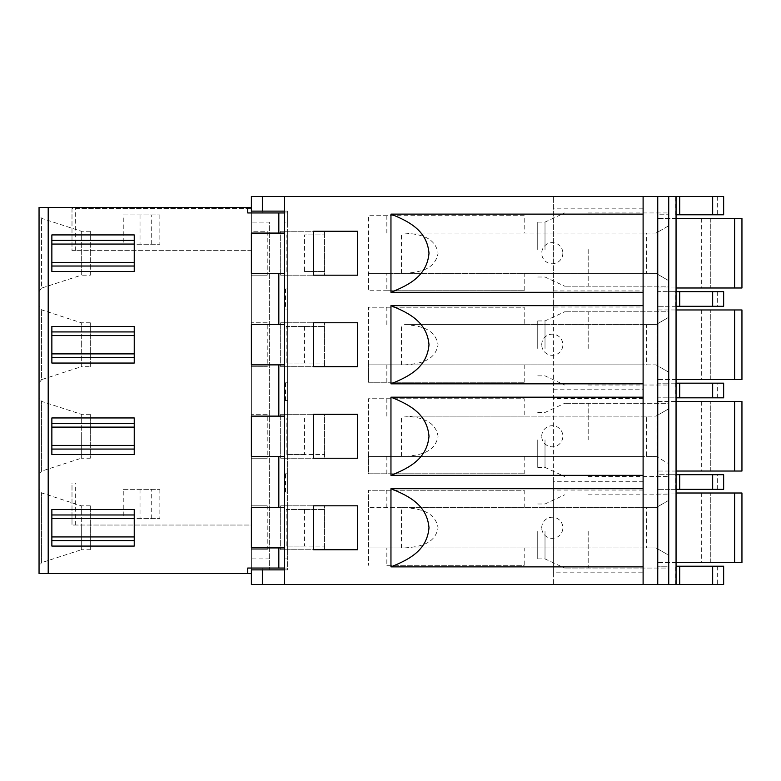 <?xml version="1.0" encoding="UTF-8"?>
<svg xmlns="http://www.w3.org/2000/svg" width="781" height="781" viewBox="0 0 781 781"><rect width="100%" height="100%" fill="white"/><g stroke="black" fill="none" stroke-linecap="round" stroke-linejoin="round"><path stroke-width="0.59" stroke-dasharray="3.9 2.93" d="M676.053 471.041L657.534 471.041L657.534 401.483L741.95 401.483L741.95 471.041L657.534 471.041L657.534 401.483L676.053 401.483M676.053 291.655L668.731 291.655L668.731 214.775L657.534 214.775L657.534 291.655L723.645 291.655L723.645 306.298L668.731 306.298L668.731 291.655L668.731 383.178L723.645 383.178L723.645 397.822L657.534 397.822L657.534 474.702L668.731 474.702L657.534 474.702L657.534 397.822L676.053 397.822M676.053 306.298L657.534 306.298L668.731 306.298L668.731 474.702L723.645 474.702L723.645 489.345L668.731 489.345L668.731 474.702L676.053 474.702M676.053 383.178L668.731 383.178L668.731 489.345L676.053 489.345M676.053 566.225L723.645 566.225L723.645 584.53L668.731 584.53L668.731 196.47L668.731 214.775L668.731 196.47L723.645 196.47L723.645 214.775L676.053 214.775M668.731 566.225L668.731 489.345L657.534 489.345L668.731 489.345L668.731 566.225L657.534 566.225L668.731 566.225M668.731 403.308L668.731 476.527L668.731 403.308L588.191 403.308L668.731 403.308M668.731 311.795L668.731 385.013L668.731 311.795L588.191 311.795L668.731 311.795M668.731 286.168L668.731 212.949L668.731 286.168L588.191 286.168L668.731 286.168M668.731 568.051L668.731 494.832L668.731 568.051L588.191 568.051L668.731 568.051M588.191 531.441L588.191 568.051L564.673 568.051L588.191 568.051L564.673 568.051L588.191 568.051L588.191 531.441M588.191 494.832L668.731 494.832L588.191 494.832M545.011 531.441L545.011 558.903L545.011 531.441M537.738 531.441L537.738 558.903L537.738 531.441M588.191 439.918L588.191 403.308L564.673 403.308L588.191 403.308L564.673 403.308L588.191 403.308L588.191 439.918M588.191 476.527L668.731 476.527L588.191 476.527M545.011 439.918L545.011 467.38L545.011 439.918M537.738 439.918L537.738 467.38L537.738 439.918M588.191 348.404L588.191 311.795L564.673 311.795L588.191 311.795L564.673 311.795L588.191 311.795L588.191 348.404M588.191 385.013L668.731 385.013L588.191 385.013M545.011 348.404L545.011 320.942L545.011 348.404M537.738 348.404L537.738 320.942L537.738 348.404M588.191 249.559L588.191 286.168L564.673 286.168L588.191 286.168L564.673 286.168L588.191 286.168L588.191 249.559M588.191 212.949L668.731 212.949L588.191 212.949M545.011 249.559L545.011 222.097L545.011 249.559M537.738 249.559L537.738 222.097L537.738 249.559M386.839 547.92L524.197 547.92L524.197 565.307L386.839 565.307L386.839 547.92L368.398 547.92L656.05 547.92L656.05 507.65L646.356 507.65L646.356 547.92L656.05 547.92L668.731 555.242L668.731 500.328L668.731 584.53L643.105 584.53L643.105 196.47L668.731 196.47L668.731 280.672L668.731 225.758L656.05 233.08L646.356 233.08L646.356 273.35L656.05 273.35L656.05 233.08L656.05 273.35L668.731 280.672L668.731 372.195L668.731 317.281L656.05 324.603L404.529 324.603C420.49 325.755 434.958 328.635 438.092 344.743C434.958 360.842 420.49 363.721 404.529 364.873L656.05 364.873L656.05 324.603L656.05 364.873L646.356 364.873L646.356 324.603L656.05 324.603L668.731 317.281M643.105 572.824L643.105 584.53L553.407 584.53L553.407 572.824L643.105 572.824L643.105 307.021L553.407 307.021L553.407 196.47L553.407 584.53L251.384 584.53L251.384 196.47L643.105 196.47L643.105 307.021M643.105 490.068L553.407 490.068L553.407 481.301L643.105 481.301M553.407 572.824L553.407 490.068M553.407 481.301L553.407 307.021M280.672 414.291L280.672 458.232L324.603 458.232L324.603 414.291L280.672 414.291L280.672 458.232L324.603 458.232L324.603 414.291L280.672 414.291M280.672 322.778L280.672 366.709L324.603 366.709L324.603 322.778L280.672 322.778L280.672 366.709L324.603 366.709L324.603 322.778L280.672 322.778M280.672 275.185L280.672 231.254L324.603 231.254L324.603 275.185L280.672 275.185L280.672 231.254L324.603 231.254L324.603 275.185L280.672 275.185M280.672 505.815L280.672 549.746L324.603 549.746L324.603 505.815L280.672 505.815L280.672 549.746L324.603 549.746L324.603 505.815L280.672 505.815M304.463 509.485L304.463 546.095L324.603 546.095L286.158 546.095L286.158 509.485L324.603 509.485L286.158 509.485M304.463 546.095L286.158 546.095M304.463 417.962L304.463 454.571L324.603 454.571L286.158 454.571L286.158 417.962L324.603 417.962L286.158 417.962M304.463 454.571L286.158 454.571M304.463 326.438L304.463 363.048L324.603 363.048L286.158 363.048L286.158 326.438L324.603 326.438L286.158 326.438M304.463 363.048L286.158 363.048M304.463 271.524L324.603 271.524L304.463 271.524L304.463 234.915L324.603 234.915L304.463 234.915M286.158 271.524L286.158 234.915M267.239 505.815L251.384 505.815L251.384 549.746L267.239 549.746L267.239 505.815L251.384 505.815L251.384 458.222L267.239 458.222L251.384 458.222L251.384 366.709L267.239 366.709L251.384 366.709L251.384 275.185L267.239 275.185L267.239 231.254L251.384 231.254L251.384 275.185L267.239 275.185M267.239 549.746L251.384 549.746L251.384 569.886L287.584 569.886L287.584 549.746L284.333 549.746L284.333 584.53M251.384 573.547L251.384 569.886L251.384 573.547L39.05 573.547L39.05 207.453L247.723 207.453L247.723 208.556L71.998 208.556L71.998 250.652L251.384 250.652L251.384 207.453L251.384 211.114L251.384 208.556L71.998 208.556L71.998 250.652L251.384 250.652L251.384 482.941L71.998 482.941L71.998 525.037L251.384 525.037L251.384 482.941L71.998 482.941L71.998 525.037L251.384 525.037L251.384 568.051L251.384 222.097L269.66 222.097L269.66 569.886L269.66 222.097M284.333 196.47L284.333 231.254L287.584 231.254L287.584 322.778L284.333 322.778L284.333 231.254L287.584 231.254L287.584 211.114L251.384 211.114L251.384 208.556L247.723 208.556L247.723 212.949L287.584 212.949L284.333 212.949L284.333 456.397L251.384 456.397M251.384 222.097L251.384 212.949L269.66 212.949L247.723 212.949L247.723 207.453L247.723 212.949L251.384 212.949L251.384 211.114L251.384 231.254L267.239 231.254M262.836 569.886L251.384 569.886L262.836 569.886L262.836 568.051L247.723 568.051L247.723 573.547L247.723 568.051L262.836 568.051M267.239 414.291L251.384 414.291L267.239 414.291L267.239 458.222M267.239 322.778L251.384 322.778L267.239 322.778L267.239 366.709M262.836 211.114L251.384 211.114L269.66 211.114L262.836 211.114L262.836 212.949M269.66 558.903L251.384 558.903M39.05 436.257L39.05 474.614L41.578 471.138L41.578 401.385L41.578 471.138L81.302 458.222L81.302 436.257L81.302 458.222L90.293 458.222L90.293 414.291L90.293 458.222M39.05 344.743L39.05 306.386L39.05 383.09L41.578 379.615L41.578 309.862L41.578 379.615L81.302 366.709L81.302 344.743L81.302 366.709L90.293 366.709L90.293 322.778L90.293 366.709M90.293 275.185L90.293 253.22L90.293 275.185L81.302 275.185L81.302 231.254L81.302 275.185L41.578 288.091L41.578 253.22L41.578 288.091L39.05 291.567L39.05 214.863L39.05 253.22M39.05 527.78L39.05 566.137L41.578 562.662L41.578 492.909L41.578 562.662L81.302 549.746L81.302 527.78L81.302 549.746L90.293 549.746L90.293 505.815L90.293 549.746M81.302 527.78L81.302 505.815L81.302 527.78M81.302 436.257L81.302 414.291L81.302 436.257M81.302 344.743L81.302 322.778L81.302 344.743M90.293 253.22L90.293 231.254L90.293 253.22M251.384 507.65L284.333 507.65L284.333 456.397M251.384 547.92L284.333 547.92L284.333 568.051L287.584 568.051L287.584 569.886L284.333 569.886M284.333 233.08L251.384 233.08M284.333 273.35L251.384 273.35M251.384 324.603L284.333 324.603M251.384 364.873L284.333 364.873M251.384 416.127L284.333 416.127M134.234 454.562L134.234 417.952M51.858 417.952L51.858 454.562M134.234 363.048L134.234 326.438M51.858 326.438L51.858 363.048M51.858 234.915L51.858 271.524M134.234 271.524L134.234 234.915M134.234 546.085L134.234 509.476M51.858 509.476L51.858 546.085M51.858 540.598L134.234 540.598M134.234 514.972L51.858 514.972M51.858 449.075L134.234 449.075M134.234 423.448L51.858 423.448M134.234 331.925L51.858 331.925M134.234 240.402L51.858 240.402M284.333 568.051L284.333 212.949M284.333 547.92L284.333 507.65M284.333 558.903L287.584 558.903L287.584 222.097L284.333 222.097M287.584 505.815L287.584 458.222L284.333 458.222L284.333 549.746L287.584 549.746L287.584 505.815L284.333 505.815L287.584 505.815M247.723 573.547L247.723 568.051L287.584 568.051L287.584 558.903M287.584 222.097L287.584 211.114L284.333 211.114M287.584 322.778L287.584 366.709L284.333 366.709L284.333 458.222L287.584 458.222L287.584 366.709L284.333 366.709L284.333 322.778L287.584 322.778M643.105 584.53L643.105 196.47M357.552 549.746L313.62 549.746L313.62 505.815L357.552 505.815L357.552 549.746M357.552 458.222L313.62 458.222L313.62 414.291L357.552 414.291L357.552 458.222M357.552 366.709L313.62 366.709L313.62 322.778L357.552 322.778L357.552 366.709M313.62 231.254L357.552 231.254L357.552 275.185L313.62 275.185L313.62 231.254M668.731 500.328L656.05 507.65L668.731 500.328L668.731 372.195L656.05 364.873L668.731 372.195M668.731 408.805L656.05 416.127L668.731 408.805L668.731 463.719L656.05 456.397L656.05 416.127L404.529 416.127C420.49 417.279 434.958 420.158 438.092 436.257C434.958 452.365 420.49 455.245 404.529 456.397L656.05 456.397L646.356 456.397L646.356 416.127L656.05 416.127L656.05 456.397L668.731 463.719M668.731 196.47L676.053 196.47L668.731 196.47L668.731 584.53L676.053 584.53L668.731 584.53M668.731 291.655L668.731 214.775L657.534 214.775L657.534 291.655L668.731 291.655M657.534 489.345L657.534 566.225L657.534 489.345M676.053 562.564L657.534 562.564L657.534 493.006L741.95 493.006L741.95 562.564L657.534 562.564L657.534 493.006L676.053 493.006M741.95 493.006L701.68 493.006L741.95 493.006M734.775 562.564L701.68 562.564L734.775 562.564L734.775 493.006L734.775 562.564M643.105 208.176L553.407 208.176M553.407 290.932L643.105 290.932M553.407 389.778L643.105 389.778M643.105 398.544L553.407 398.544M676.053 287.994L657.534 287.994L657.534 218.436L741.95 218.436L701.68 218.436L741.95 218.436L741.95 287.994L657.534 287.994L657.534 218.436L676.053 218.436M657.534 306.298L657.534 383.178L668.731 383.178L657.534 383.178L657.534 306.298M676.053 379.517L657.534 379.517L657.534 309.959L741.95 309.959L741.95 379.517L657.534 379.517L657.534 309.959L676.053 309.959M741.95 309.959L701.68 309.959L741.95 309.959M734.775 379.517L701.68 379.517L734.775 379.517L734.775 309.959L734.775 379.517M247.723 207.453L251.384 207.453M123.252 244.248L159.861 244.248L123.252 244.248L123.252 214.96L159.861 214.96L123.252 214.96M159.861 214.96L159.861 244.248M287.584 275.185L284.333 275.185L287.584 275.185M287.584 414.291L284.333 414.291L287.584 414.291M646.356 507.65L643.105 507.65L643.105 547.92L646.356 547.92M524.197 547.92L643.105 547.92M401.483 547.92L401.483 507.65L656.05 507.65L656.05 547.92L668.731 555.242M524.197 507.65L368.398 507.65L368.398 565.307L368.398 490.263L524.197 490.263L524.197 507.65L643.105 507.65M401.483 507.65L368.398 507.65L368.398 490.263L524.197 490.263M386.839 565.307L524.197 565.307M541.731 527.78A10.553 10.553 0 0 1 552.284 517.227A10.553 10.553 0 0 1 562.847 527.78A10.553 10.553 0 0 1 552.284 538.343A10.553 10.553 0 0 1 541.731 527.78M404.529 547.92C420.49 546.768 434.958 543.888 438.092 527.78C434.958 511.682 420.49 508.802 404.529 507.65M386.839 507.65L386.839 490.263M646.356 416.127L643.105 416.127L643.105 456.397L646.356 456.397M404.529 456.397L368.398 456.397L368.398 473.784L524.197 473.784L368.398 473.784L368.398 398.74L524.197 398.74L524.197 416.127L643.105 416.127M524.197 416.127L404.529 416.127M386.839 473.784L386.839 456.397L643.105 456.397M524.197 456.397L524.197 473.784M541.731 436.257A10.553 10.553 0 0 1 552.284 425.704A10.553 10.553 0 0 1 562.847 436.257A10.553 10.553 0 0 1 552.284 446.82A10.553 10.553 0 0 1 541.731 436.257M386.839 416.127L386.839 398.74L368.398 398.74L368.398 456.397L386.839 456.397M401.483 456.397L401.483 416.127M386.839 398.74L524.197 398.74M646.356 324.603L643.105 324.603L643.105 364.873L646.356 364.873M404.529 364.873L368.398 364.873L368.398 382.26L524.197 382.26L368.398 382.26L368.398 307.216L524.197 307.216L524.197 324.603L643.105 324.603M524.197 324.603L404.529 324.603M386.839 382.26L386.839 364.873L643.105 364.873M524.197 364.873L524.197 382.26M541.731 344.743A10.553 10.553 0 0 1 552.284 334.18A10.553 10.553 0 0 1 562.847 344.743A10.553 10.553 0 0 1 552.284 355.296A10.553 10.553 0 0 1 541.731 344.743M386.839 324.603L386.839 307.216L368.398 307.216L368.398 364.873L386.839 364.873M401.483 364.873L401.483 324.603M386.839 307.216L524.197 307.216M646.356 233.08L643.105 233.08L643.105 273.35L646.356 273.35M386.839 273.35L524.197 273.35L524.197 290.737L386.839 290.737L386.839 273.35L368.398 273.35L656.05 273.35L668.731 280.672M643.105 273.35L524.197 273.35M668.731 225.758L656.05 233.08L404.529 233.08C420.49 234.232 434.958 237.112 438.092 253.22C434.958 269.318 420.49 272.198 404.529 273.35M643.105 233.08L404.529 233.08M524.197 290.737L368.398 290.737L368.398 215.693L368.398 290.737L386.839 290.737M524.197 215.693L368.398 215.693L524.197 215.693L524.197 233.08M562.847 253.22A10.553 10.553 0 0 1 552.284 263.773A10.553 10.553 0 0 1 541.731 253.22A10.553 10.553 0 0 1 552.284 242.657A10.553 10.553 0 0 1 562.847 253.22M401.483 273.35L401.483 233.08M386.839 233.08L386.839 215.693M123.252 489.345L159.861 489.345L123.252 489.345L123.252 518.633L159.861 518.633L123.252 518.633M159.861 489.345L159.861 518.633M741.95 401.483L701.68 401.483L741.95 401.483M734.775 471.041L701.68 471.041L734.775 471.041L734.775 401.483L734.775 471.041M287.584 288.911L285.524 288.911L287.584 288.911L287.584 309.042L287.584 288.911M285.524 288.911L285.524 309.042L287.584 309.042L285.524 309.042M287.584 400.565L285.524 400.565L287.584 400.565L287.584 382.26L287.584 400.565M285.524 400.565L285.524 382.26L287.584 382.26L285.524 382.26M285.524 492.089L287.584 492.089L287.584 473.784L287.584 492.089L285.524 492.089L285.524 473.784L287.584 473.784L285.524 473.784M734.628 401.483L734.628 471.041M657.748 584.53L657.748 196.47M48.197 573.547L48.197 207.453M41.578 250.564L41.578 218.338L41.578 250.564M717.3 489.345L717.3 474.702M675.077 489.345L675.077 474.702M675.077 584.53L675.077 566.225M717.3 566.225L717.3 584.53M734.628 493.006L734.628 562.564M710.29 562.564L710.29 493.006L710.29 562.564M675.077 214.775L675.077 196.47M675.077 306.298L675.077 291.655M675.077 383.178L675.077 397.822M717.3 397.822L717.3 383.178M734.628 309.959L734.628 379.517M710.29 379.517L710.29 309.959L710.29 379.517M717.3 291.655L717.3 306.298M734.628 218.436L734.628 287.994M734.775 287.994L734.775 218.436L734.775 287.994M710.29 218.436L710.29 287.994L710.29 218.436M717.3 196.47L717.3 214.775M75.659 250.652L75.659 208.556M140.024 214.96L140.024 244.248M151.709 244.248L151.709 214.96M75.659 525.037L75.659 482.941M140.024 489.345L140.024 518.633M151.709 518.633L151.709 489.345M710.29 471.041L710.29 401.483L710.29 471.041M537.738 503.989L545.011 503.989L564.634 494.832M537.738 558.903L545.011 558.903L564.634 568.06M537.738 467.38L545.011 467.38L564.634 476.537M537.738 412.466L545.011 412.466L564.634 403.308M537.738 375.856L545.011 375.856L564.634 385.013M537.738 320.942L545.011 320.942L564.634 311.785M537.738 222.097L545.011 222.097L564.634 212.94M537.738 277.011L545.011 277.011L564.634 286.168M90.293 505.815L81.302 505.815L41.578 492.909L39.05 489.433M90.293 414.291L81.302 414.291L41.578 401.385L39.05 397.91M90.293 322.778L81.302 322.778L41.578 309.862L39.05 306.386M90.293 231.254L81.302 231.254L41.578 218.338L39.05 214.863M701.68 493.006L701.68 562.564M701.68 309.959L701.68 379.517M701.68 218.436L701.68 287.994M701.68 401.483L701.68 471.041"/><path stroke-width="1.17" d="M676.053 397.822L723.645 397.822L723.645 383.178L676.053 383.178M676.053 489.345L723.645 489.345L723.645 474.702L676.053 474.702M262.367 584.53L251.384 584.53L251.384 569.886L262.367 569.886L262.367 584.53L284.333 584.53L284.333 196.47L643.105 196.47L643.105 584.53L284.333 584.53M262.367 211.114L251.384 211.114L251.384 196.47L262.367 196.47L262.367 211.114L284.333 211.114M284.333 568.051L247.723 568.051L247.723 573.547L39.05 573.547L39.05 207.453L247.723 207.453L247.723 212.949L284.333 212.949M39.05 436.257L39.05 474.614M39.05 344.743L39.05 383.09M39.05 253.22L39.05 291.567M39.05 527.78L39.05 566.137M284.333 507.65L251.384 507.65L251.384 547.92L284.333 547.92M284.333 233.08L251.384 233.08L251.384 273.35L284.333 273.35M284.333 324.603L251.384 324.603L251.384 364.873L284.333 364.873M284.333 416.127L251.384 416.127L251.384 456.397L284.333 456.397M134.234 546.085L134.234 540.598L51.858 540.598L51.858 546.085L134.234 546.085M51.858 514.972L134.234 514.972L134.234 509.476L51.858 509.476L51.858 540.598M134.234 540.598L134.234 514.972M134.234 454.562L134.234 449.075L51.858 449.075L51.858 454.562L134.234 454.562M51.858 423.448L134.234 423.448L134.234 417.952L51.858 417.952L51.858 449.075M134.234 449.075L134.234 423.448M51.858 357.552L134.234 357.552L51.858 357.552L51.858 363.048L134.234 363.048L134.234 326.438L51.858 326.438L51.858 357.552M51.858 331.925L134.234 331.925M51.858 234.915L51.858 240.402L134.234 240.402L134.234 234.915L51.858 234.915M51.858 240.402L51.858 266.028L134.234 266.028L51.858 266.028L51.858 271.524L134.234 271.524L134.234 240.402M390.959 488.701L390.959 566.869C409.957 559.245 427.051 549.99 429.003 527.78C427.051 505.58 409.957 496.325 390.959 488.701L643.105 488.701M643.105 566.869L390.959 566.869M643.105 292.299L390.959 292.299L390.959 214.131L643.105 214.131M390.959 305.654L390.959 383.822C409.957 376.198 427.051 366.943 429.003 344.743C427.051 322.533 409.957 313.279 390.959 305.654L643.105 305.654M643.105 383.822L390.959 383.822M390.959 397.178L390.959 475.346C409.957 467.721 427.051 458.467 429.003 436.257C427.051 414.057 409.957 404.802 390.959 397.178L643.105 397.178M643.105 475.346L390.959 475.346M357.552 458.222L313.62 458.222L313.62 414.291L357.552 414.291L357.552 458.222M357.552 366.709L313.62 366.709L313.62 322.778L357.552 322.778L357.552 366.709M313.62 231.254L357.552 231.254L357.552 275.185L313.62 275.185L313.62 231.254M357.552 549.746L313.62 549.746L313.62 505.815L357.552 505.815L357.552 549.746M643.105 584.53L668.731 584.53L668.731 196.47L643.105 196.47M668.731 196.47L676.053 196.47L676.053 584.53L668.731 584.53M676.053 584.53L723.645 584.53L723.645 566.225L676.053 566.225M284.333 569.886L262.367 569.886M251.384 573.547L247.723 573.547M676.053 562.564L741.95 562.564L741.95 493.006L676.053 493.006M741.95 493.006L741.95 562.564L741.95 493.006M676.053 214.775L723.645 214.775L723.645 196.47L676.053 196.47M284.333 196.47L262.367 196.47M676.053 306.298L723.645 306.298L723.645 291.655L676.053 291.655M676.053 379.517L741.95 379.517L741.95 309.959L676.053 309.959M741.95 309.959L741.95 379.517L741.95 309.959M734.628 287.994L734.628 218.436L741.95 218.436L741.95 287.994L741.95 218.436L741.95 287.994L676.053 287.994M734.628 218.436L676.053 218.436M390.959 214.131C409.957 221.755 427.051 231.01 429.003 253.22C427.051 275.42 409.957 284.675 390.959 292.299M247.723 207.453L251.384 207.453M676.053 471.041L741.95 471.041L741.95 401.483L676.053 401.483M741.95 401.483L741.95 471.041L741.95 401.483M48.197 573.547L48.197 207.453M278.837 507.65L278.837 456.397M278.837 568.051L278.837 547.92M278.837 233.08L278.837 212.949M278.837 324.603L278.837 273.35M278.837 416.127L278.837 364.873M51.858 536.938L134.234 536.938M134.234 518.633L51.858 518.633M51.858 445.414L134.234 445.414M134.234 427.109L51.858 427.109M51.858 353.891L134.234 353.891M134.234 335.586L51.858 335.586M134.234 244.062L51.858 244.062M51.858 262.367L134.234 262.367M657.748 584.53L657.748 196.47M679.714 489.345L679.714 474.702M712.662 489.345L712.662 474.702M679.714 566.225L679.714 584.53M712.662 584.53L712.662 566.225M734.628 562.564L734.628 493.006M712.662 397.822L712.662 383.178M679.714 397.822L679.714 383.178M734.628 379.517L734.628 309.959M679.714 291.655L679.714 306.298M712.662 306.298L712.662 291.655M679.714 196.47L679.714 214.775M712.662 214.775L712.662 196.47M734.628 471.041L734.628 401.483"/></g></svg>
